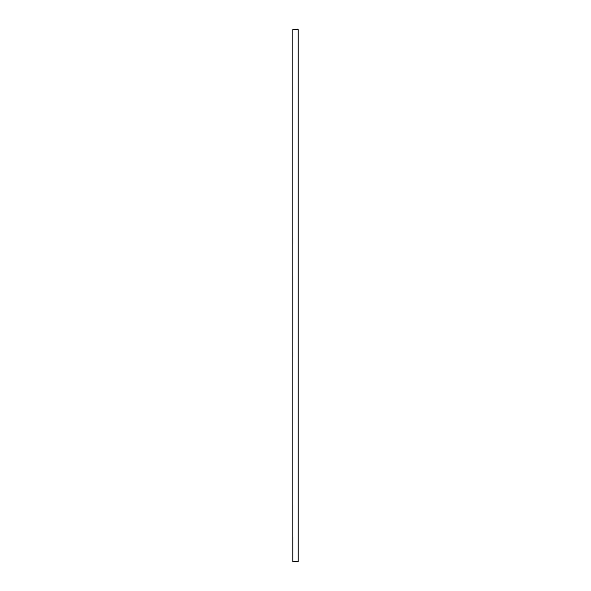 <?xml version="1.0" encoding="UTF-8"?>
<svg xmlns="http://www.w3.org/2000/svg" width="591" height="591" viewBox="0 0 591 591"><rect width="100%" height="100%" fill="white"/><g stroke="black" fill="none" stroke-linecap="round" stroke-linejoin="round"><path stroke-width="0.89" d="M292.84 561.45L292.84 29.55L292.84 561.45L292.84 29.55L292.944 561.45L298.056 561.45L298.056 29.55L292.944 29.55L298.056 29.55L298.056 561.45L298.16 29.55L298.16 561.45L292.84 561.45"/></g></svg>
